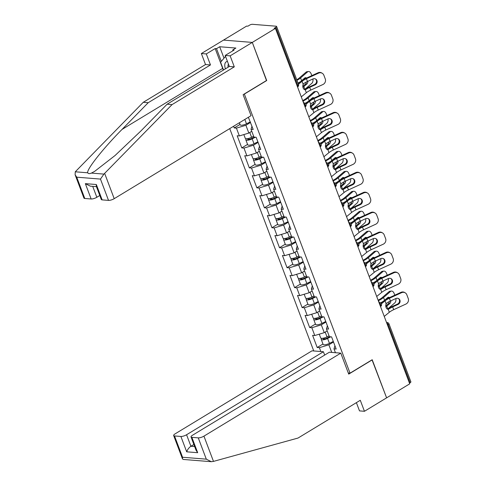<?xml version="1.0" encoding="UTF-8"?>
<svg xmlns="http://www.w3.org/2000/svg" width="486" height="486" viewBox="0 0 486 486"><rect width="100%" height="100%" fill="white"/><g stroke="black" fill="none" stroke-linecap="round" stroke-linejoin="round"><path stroke-width="0.73" d="M229.726 128.608L313.749 350.959M223.372 70.081A16.111 8.177 58.8 0 1 222.667 68.392L215.177 48.557L206.313 53.934L201.362 53.539L246.627 26.08L247.884 26.183L249.573 25.157A2.151 0.638 -20.7 0 1 252.416 24.3L276.163 26.214A2.151 0.638 -20.7 0 1 276.589 26.414L298.489 84.37A2.151 0.638 -20.7 0 1 297.742 85.232L275.835 27.271L274.147 28.297L275.41 28.401L252.301 42.416L223.517 40.095L252.301 42.416L266.662 80.415L243.128 94.685L251.062 115.668L114.21 198.671A4.295 1.276 159.3 0 1 108.524 200.39L102.145 199.88A4.295 1.276 159.3 0 1 101.295 199.479L96.264 186.162L96.343 184.522L102.145 199.88M356.39 402.651L359.5 410.889L364.451 411.29L386.607 397.852L372.203 359.719L350.042 373.163L348.304 373.023M350.042 373.163L244.318 93.962M335.437 352.708L333.985 348.857L336.166 349.033L331.573 336.877L329.393 336.701L326.44 328.894L327.388 325.802M320.839 351.53L319.381 347.678L317.2 347.502L322.977 344.003M327.193 330.887L324.259 332.661L314.788 335.522L312.607 335.352L317.2 347.502M314.788 335.522L311.842 327.722L309.661 327.546L315.438 324.041M319.654 310.925L316.72 312.705L307.249 315.566L305.068 315.39L309.661 327.546M307.249 315.566L304.297 307.76L302.116 307.583L307.893 304.084M312.109 290.968L309.175 292.742L299.704 295.603L297.523 295.433L302.116 307.583M299.704 295.603L296.758 287.803L294.577 287.627L300.354 284.122M304.57 271.006L301.636 272.786L292.165 275.647L289.984 275.471L294.577 287.627M292.165 275.647L289.213 267.841L287.032 267.665L292.809 264.165M297.025 251.049L294.091 252.823L284.62 255.685L282.439 255.508L287.032 267.665M284.62 255.685L281.673 247.884L279.493 247.708L285.27 244.203M289.486 231.087L286.552 232.867L277.081 235.728L274.9 235.552L279.493 247.708M277.081 235.728L274.128 227.922L271.947 227.746L277.725 224.24M281.941 211.124L279.007 212.904L269.536 215.766L267.355 215.59L271.947 227.746M269.536 215.766L266.589 207.965L264.408 207.789L270.186 204.284M274.402 191.168L271.467 192.948L261.997 195.809L259.816 195.633L264.408 207.789M261.997 195.809L259.044 188.003L256.863 187.827L262.64 184.322M266.857 171.206L263.922 172.986L254.451 175.847L252.27 175.671L256.863 187.827M254.451 175.847L251.505 168.041L249.324 167.87L255.101 164.365M259.317 151.249L256.383 153.029L246.912 155.891L244.731 155.714L249.324 167.87M246.912 155.891L243.96 148.084L241.779 147.908L247.556 144.403M251.772 131.287L248.838 133.067L239.367 135.928L237.186 135.752L241.779 147.908M239.367 135.928L236.421 128.122L234.24 127.946L240.017 124.446M233.602 126.257L234.24 127.946M326.44 328.894L328.621 329.071L324.028 316.915L321.847 316.738L318.901 308.938L321.082 309.114L316.489 296.958L314.308 296.782L311.356 288.976L313.537 289.152L308.944 276.996L306.763 276.82L303.817 269.019L305.998 269.195L301.405 257.039L299.224 256.863L296.272 249.057L298.453 249.233L293.86 237.077L291.679 236.901L288.733 229.1L290.914 229.27L286.321 217.12L284.14 216.944L281.187 209.138L283.368 209.314L278.776 197.158L276.595 196.982L273.648 189.175L275.829 189.352L271.237 177.202L269.056 177.025L266.103 169.219L268.284 169.395L263.691 157.239L261.511 157.063L258.564 149.257L260.745 149.433L256.152 137.277L253.971 137.107L251.019 129.3L253.2 129.476L248.37 117.302M325.966 322.036L321.313 324.861L324.259 332.661M321.313 324.861L311.842 327.722M318.421 302.079L313.774 304.898L316.72 312.705M313.774 304.898L304.297 307.76M318.901 308.938L319.843 305.84M310.882 282.117L306.229 284.942L309.175 292.742M306.229 284.942L296.758 287.803M311.356 288.976L312.304 285.883M303.337 262.161L298.69 264.979L301.636 272.786M298.69 264.979L289.213 267.841M303.817 269.019L304.758 265.921M295.798 242.198L291.144 245.017L294.091 252.823M291.144 245.017L281.673 247.884M296.272 249.057L297.219 245.959M288.253 222.236L283.605 225.061L286.552 232.867M283.605 225.061L274.128 227.922M288.733 229.1L289.674 226.002M280.714 202.279L276.06 205.098L279.007 212.904M276.06 205.098L266.589 207.965M281.187 209.138L282.135 206.04M273.168 182.317L268.521 185.142L271.467 192.948M268.521 185.142L259.044 188.003M273.648 189.175L274.59 186.083M265.629 162.36L260.976 165.179L263.922 172.986M260.976 165.179L251.505 168.041M266.103 169.219L267.051 166.121M258.084 142.398L253.437 145.223L256.383 153.029M253.437 145.223L243.96 148.084M258.564 149.257L259.506 146.165M250.545 122.442L245.892 125.26L248.838 133.067M245.892 125.26L236.421 128.122M251.019 129.3L251.967 126.202M275.835 27.271A2.151 0.638 -20.7 0 0 276.589 26.414M372.021 359.828L386.607 397.852L409.716 383.831L275.41 28.401M410.148 382.707L388.247 324.751A2.151 0.638 159.3 0 0 388.994 323.889L410.895 381.85A2.151 0.638 159.3 0 1 410.148 382.707L409.449 383.132M266.48 80.524L252.301 42.416L230.145 55.854L225.194 55.453L234.058 50.076L232.715 49.973L235.88 48.053L219.684 46.747L216.519 48.667L221.324 61.382M266.711 80.542L244.549 93.98M333.505 341.998L328.858 344.817L331.725 352.405M328.858 344.817L319.381 347.678M333.985 348.857L334.927 345.759M304.698 89.491A11.457 3.396 -20.7 0 0 304.886 89.333L311.836 83.325A4.295 2.582 82.8 0 0 312.923 78.969A3.293 3.062 -58.9 0 1 316.945 80.579A3.293 3.062 -58.9 0 1 315.135 84.862L309.691 87.359A9.599 2.843 -20.7 0 0 307.091 88.731A9.599 2.843 -20.7 0 0 306.077 89.388L305.226 89.734A3.293 2.078 -96.1 0 1 303.118 87.911A3.293 2.078 -96.1 0 1 303.179 84.315L303.853 83.507A9.599 2.843 -20.7 0 1 304.868 82.845A9.599 2.843 -20.7 0 1 307.468 81.478L306.429 78.726A9.599 2.843 -20.7 0 0 303.829 80.093A9.599 2.843 -20.7 0 0 302.049 81.332L298.453 84.272M298.155 83.495L300.615 81.484A11.457 3.396 159.3 0 1 302.735 80.002A11.457 3.396 159.3 0 1 305.84 78.374L318.02 72.779A4.295 3.997 -58.9 0 1 321.683 72.936L322.273 73.289A4.295 3.997 121.1 0 1 323.864 75.221L325.268 78.932A4.295 3.997 121.1 0 1 322.904 84.521L310.73 90.11A9.599 2.843 -20.7 0 0 308.13 91.477A9.599 2.843 -20.7 0 0 306.35 92.717L301.284 96.866M306.077 89.388L304.631 89.546A11.457 3.396 159.3 0 1 305.998 88.64A11.457 3.396 159.3 0 1 309.108 87.006L314.545 84.509A3.293 3.062 121.1 0 0 315.42 78.939M322.273 73.289A4.295 3.997 121.1 0 0 318.603 73.131L306.429 78.726M312.911 78.975L307.468 81.478M311.818 75.628L311.162 73.89A4.295 2.582 82.8 0 0 308.446 71.515A4.295 2.582 82.8 0 0 307.535 71.934L306.059 72.122L299.109 78.137A9.599 2.843 159.3 0 1 297.116 79.552A9.599 2.843 159.3 0 1 296.752 79.771M296.97 80.348A11.457 3.396 -20.7 0 0 298.204 79.637A11.457 3.396 -20.7 0 0 300.585 77.948L307.535 71.934M298.009 83.094A11.457 3.396 -20.7 0 0 299.242 82.389A11.457 3.396 -20.7 0 0 300.542 81.539M301.435 80.858A11.457 3.396 -20.7 0 0 301.624 80.7L304.728 78.009A3.293 1.98 -97.2 0 1 305.427 77.687A3.293 1.98 -97.2 0 1 306.532 78.052M302.936 87.304A11.457 3.396 -20.7 0 0 303.847 86.587L306.952 83.896L305.475 84.084L302.808 86.393M307.845 81.302A3.293 1.98 -97.2 0 1 306.952 83.896M305.475 84.084A3.293 1.98 82.8 0 0 306.35 82.019M305.396 78.58A3.293 1.98 82.8 0 0 304.722 78.021M306.059 72.122A4.295 2.582 -97.2 0 1 306.97 71.697L308.446 71.515M239.379 122.751L240.145 124.787A4.726 1.403 -20.7 0 0 246.481 123.809L250.333 121.883M227.466 61.467A9.307 4.726 -121.2 0 0 225.419 68.842M228.456 64.103A6.373 3.232 -121.2 0 0 228.122 67.202M223.524 69.99L220.595 62.251L225.528 56.346M206.313 53.934L210.468 64.936L148.218 102.698L143.267 102.297L75.281 171.795L75.105 174.735L76.727 177.177L84.777 198.476A4.295 1.276 159.3 0 1 83.926 198.075L75.105 174.735M148.218 102.698L122.035 129.428C103.178 148.394 86.131 169.972 87.772 172.797C88.27 173.769 89.491 173.867 91.429 173.089L94.649 171.37L115.085 155.49L140.916 130.947L167.099 104.217L229.349 66.461L225.194 55.453M210.468 64.936L205.517 64.541L201.362 53.539M143.267 102.297L205.517 64.541M215.177 48.557L216.519 48.667M108.524 200.39L100.474 179.085L103.919 174.097L172.05 104.618L234.301 66.855L229.349 66.461M234.301 66.855L230.145 55.854M172.05 104.618L167.099 104.217M92.717 186.369L96.836 197.273A4.295 1.276 159.3 0 1 91.155 198.993L84.777 198.476M96.836 197.273L99.788 195.487M232.994 50.72L232.715 49.973M219.684 46.747L224.003 58.174M91.155 198.993L85.354 183.641L90.347 186.174L96.453 186.667M213.482 461.396L211.301 461.7L206.307 459.161L198.258 437.862A4.295 1.276 -20.7 0 0 203.938 436.142L213.482 461.396L298.04 438.044L360.29 400.288L364.451 411.29M324.678 355.072L323.421 351.736L312.012 350.819L175.16 433.822A4.295 1.276 -20.7 0 0 173.654 435.547A4.295 1.276 -20.7 0 0 174.51 435.948L180.889 436.458A4.295 1.276 -20.7 0 0 186.569 434.745L190.919 446.257C188.945 447.649 187.535 449.501 186.691 451.816L180.889 436.458M323.421 351.736L186.569 434.745M372.252 359.847L348.717 374.123L340.789 353.14L329.38 352.216L192.529 435.225A4.295 1.276 -20.7 0 0 191.028 436.944A4.295 1.276 -20.7 0 0 191.879 437.345L198.258 437.862M340.789 353.14L203.938 436.142M193.871 444.471L190.919 446.257L194.661 446.561M191.879 437.345L197.68 452.697L196.058 450.261L191.028 436.944M174.51 435.948L182.56 457.253L182.475 458.887L183.204 459.44L211.301 461.7M312.243 109.453A11.457 3.396 -20.7 0 0 312.425 109.295L319.381 103.281A4.295 2.582 82.8 0 0 320.462 98.931A3.293 3.062 -58.9 0 1 324.484 100.535A3.293 3.062 -58.9 0 1 322.674 104.824L317.237 107.321A9.599 2.843 -20.7 0 0 314.63 108.688A9.599 2.843 -20.7 0 0 313.616 109.35L312.765 109.69A3.293 2.078 -96.1 0 1 310.663 107.868A3.293 2.078 -96.1 0 1 310.718 104.277L311.392 103.463A9.599 2.843 -20.7 0 1 312.407 102.801A9.599 2.843 -20.7 0 1 315.007 101.434L313.968 98.682A9.599 2.843 -20.7 0 0 311.368 100.049A9.599 2.843 -20.7 0 0 309.594 101.288L305.992 104.235M305.548 103.579L308.154 101.44A11.457 3.396 159.3 0 1 310.281 99.964A11.457 3.396 159.3 0 1 313.385 98.33L325.559 92.741A4.295 3.997 -58.9 0 1 329.229 92.899L329.812 93.251A4.295 3.997 121.1 0 1 331.409 95.183L332.813 98.895A4.295 3.997 121.1 0 1 330.45 104.478L318.275 110.073A9.599 2.843 -20.7 0 0 315.675 111.44A9.599 2.843 -20.7 0 0 313.895 112.679L308.823 116.828M313.616 109.35L312.17 109.502A11.457 3.396 159.3 0 1 313.543 108.603A11.457 3.396 159.3 0 1 316.647 106.969L322.09 104.466A3.293 3.062 121.1 0 0 322.959 98.901M329.812 93.251A4.295 3.997 121.1 0 0 326.149 93.093L313.968 98.682M320.45 98.937L315.007 101.434M322.552 121.397L327.995 118.894A3.293 3.062 -58.9 0 1 332.029 120.498A3.293 3.062 -58.9 0 1 330.219 124.781L324.776 127.277A9.599 2.843 -20.7 0 0 322.175 128.65A9.599 2.843 -20.7 0 0 321.161 129.306L320.31 129.653A3.293 2.078 -96.1 0 1 318.202 127.83A3.293 2.078 -96.1 0 1 318.263 124.234L318.938 123.426A9.599 2.843 -20.7 0 1 319.952 122.764A9.599 2.843 -20.7 0 1 322.552 121.397L321.513 118.645A9.599 2.843 -20.7 0 0 318.913 120.012A9.599 2.843 -20.7 0 0 317.133 121.251L313.537 124.197M320.329 129.647L321.434 132.635L316.368 136.785M313.087 123.535L315.7 121.403A11.457 3.396 159.3 0 1 317.82 119.927A11.457 3.396 159.3 0 1 320.924 118.292L333.104 112.697A4.295 3.997 -58.9 0 1 336.768 112.855L337.357 113.214A4.295 3.997 121.1 0 1 338.949 115.139L340.352 118.851A4.295 3.997 121.1 0 1 337.989 124.44L325.814 130.029A9.599 2.843 -20.7 0 0 323.214 131.396A9.599 2.843 -20.7 0 0 321.434 132.635M321.161 129.306L319.715 129.464A11.457 3.396 159.3 0 1 321.082 128.559A11.457 3.396 159.3 0 1 324.192 126.925L329.63 124.428A3.293 3.062 121.1 0 0 330.504 118.857M337.357 113.214A4.295 3.997 121.1 0 0 333.688 113.056L321.513 118.645M330.091 141.353L335.534 138.856A3.293 3.062 -58.9 0 1 339.568 140.454A3.293 3.062 -58.9 0 1 337.758 144.743L332.321 147.24A9.599 2.843 -20.7 0 0 329.715 148.607A9.599 2.843 -20.7 0 0 328.7 149.269L327.85 149.609A3.293 2.078 -96.1 0 1 325.748 147.787A3.293 2.078 -96.1 0 1 325.802 144.196L326.477 143.382A9.599 2.843 -20.7 0 1 327.491 142.72A9.599 2.843 -20.7 0 1 330.091 141.353L329.052 138.601A9.599 2.843 -20.7 0 0 326.452 139.974A9.599 2.843 -20.7 0 0 324.678 141.207L321.076 144.154M327.868 149.609L328.979 152.598L323.907 156.747M320.632 143.498L323.239 141.359A11.457 3.396 159.3 0 1 325.365 139.883A11.457 3.396 159.3 0 1 328.469 138.249L340.643 132.66A4.295 3.997 -58.9 0 1 344.313 132.818L344.896 133.17A4.295 3.997 121.1 0 1 346.494 135.102L347.897 138.814A4.295 3.997 121.1 0 1 345.534 144.397L333.36 149.992A9.599 2.843 -20.7 0 0 330.759 151.359A9.599 2.843 -20.7 0 0 328.979 152.598M328.7 149.269L327.254 149.421A11.457 3.396 159.3 0 1 328.627 148.522A11.457 3.396 159.3 0 1 331.731 146.887L337.175 144.385A3.293 3.062 121.1 0 0 338.043 138.82M344.896 133.17A4.295 3.997 121.1 0 0 341.233 133.012L329.052 138.601M334.866 169.335A11.457 3.396 -20.7 0 0 335.054 169.171L342.004 163.162A4.295 2.582 82.8 0 0 343.092 158.813A3.293 3.062 -58.9 0 1 347.113 160.416A3.293 3.062 -58.9 0 1 345.303 164.699L339.86 167.202A9.599 2.843 -20.7 0 0 337.26 168.569A9.599 2.843 -20.7 0 0 336.245 169.231L335.395 169.571A3.293 2.078 -96.1 0 1 333.287 167.749A3.293 2.078 -96.1 0 1 333.347 164.153L334.022 163.345A9.599 2.843 -20.7 0 1 335.036 162.682A9.599 2.843 -20.7 0 1 337.636 161.316L336.598 158.564A9.599 2.843 -20.7 0 0 333.997 159.93A9.599 2.843 -20.7 0 0 332.217 161.17L328.621 164.116M335.413 169.565L336.519 172.554L331.452 176.71M328.172 163.454L330.784 161.322A11.457 3.396 159.3 0 1 332.904 159.845A11.457 3.396 159.3 0 1 336.008 158.211L348.189 152.616A4.295 3.997 -58.9 0 1 351.852 152.78L352.441 153.133A4.295 3.997 121.1 0 1 354.033 155.058L355.436 158.77A4.295 3.997 121.1 0 1 353.073 164.359L340.899 169.948A9.599 2.843 -20.7 0 0 338.299 171.321A9.599 2.843 -20.7 0 0 336.519 172.554M336.245 169.231L334.799 169.383A11.457 3.396 159.3 0 1 336.166 168.478A11.457 3.396 159.3 0 1 339.277 166.844L344.714 164.347A3.293 3.062 121.1 0 0 345.589 158.776M352.441 153.133A4.295 3.997 121.1 0 0 348.772 152.975L336.598 158.564M343.08 158.813L337.636 161.316M345.175 181.272L350.619 178.775A3.293 3.062 -58.9 0 1 354.652 180.373A3.293 3.062 -58.9 0 1 352.842 184.662L347.405 187.159A9.599 2.843 -20.7 0 0 344.799 188.525A9.599 2.843 -20.7 0 0 343.784 189.188L342.934 189.528A3.293 2.078 -96.1 0 1 340.832 187.705A3.293 2.078 -96.1 0 1 340.886 184.115L341.561 183.301A9.599 2.843 -20.7 0 1 342.575 182.639A9.599 2.843 -20.7 0 1 345.175 181.272L344.137 178.52A9.599 2.843 -20.7 0 0 341.537 179.893A9.599 2.843 -20.7 0 0 339.763 181.126L336.16 184.073M342.952 189.528L344.064 192.517L338.991 196.666M335.717 183.416L338.323 181.278A11.457 3.396 159.3 0 1 340.449 179.802A11.457 3.396 159.3 0 1 343.553 178.168L355.728 172.579A4.295 3.997 -58.9 0 1 359.397 172.737L359.98 173.089A4.295 3.997 121.1 0 1 361.578 175.021L362.981 178.733A4.295 3.997 121.1 0 1 360.618 184.322L348.444 189.911A9.599 2.843 -20.7 0 0 345.844 191.277A9.599 2.843 -20.7 0 0 344.064 192.517M343.784 189.188L342.338 189.34A11.457 3.396 159.3 0 1 343.711 188.44A11.457 3.396 159.3 0 1 346.816 186.806L352.259 184.309A3.293 3.062 121.1 0 0 353.128 178.739M359.98 173.089A4.295 3.997 121.1 0 0 356.317 172.931L344.137 178.52M319.357 95.584L318.707 93.853A4.295 2.582 82.8 0 0 315.985 91.471A4.295 2.582 82.8 0 0 315.08 91.897L313.598 92.085L306.648 98.093A9.599 2.843 159.3 0 1 304.655 99.515A9.599 2.843 159.3 0 1 302.687 100.584M302.887 101.118L303.07 101.033A11.457 3.396 -20.7 0 0 305.749 99.6A11.457 3.396 -20.7 0 0 308.124 97.905L315.08 91.897M305.208 103.239A11.457 3.396 -20.7 0 0 306.788 102.352A11.457 3.396 -20.7 0 0 308.088 101.501M308.975 100.815A11.457 3.396 -20.7 0 0 309.163 100.657L312.273 97.972A3.293 1.98 -97.2 0 1 312.972 97.643A3.293 1.98 -97.2 0 1 314.078 98.014M310.475 107.266A11.457 3.396 -20.7 0 0 311.386 106.543L314.497 103.858L313.02 104.047L310.347 106.355M315.39 101.258A3.293 1.98 -97.2 0 1 314.497 103.858M313.02 104.047A3.293 1.98 82.8 0 0 313.895 101.975M312.941 98.537A3.293 1.98 82.8 0 0 312.261 97.978M313.598 92.085A4.295 2.582 -97.2 0 1 314.509 91.66L315.985 91.471M246.372 138.735A4.726 1.403 -20.7 0 0 245.825 139.822A4.726 1.403 -20.7 0 0 252.161 138.844L255.405 137.222M245.825 139.822L247.684 144.743A4.726 1.403 -20.7 0 0 254.026 143.765L257.878 141.839M254.287 137.131L251.408 138.571A2.867 0.851 159.3 0 1 247.568 139.16A2.867 0.851 159.3 0 1 247.799 138.601M243.844 134.579L245.248 138.285A4.726 1.403 -20.7 0 0 251.584 137.307L253.656 136.268M251.159 131.657L251.791 131.341M326.902 115.546L326.246 113.815A4.295 2.582 82.8 0 0 323.53 111.434A4.295 2.582 82.8 0 0 322.619 111.853L321.143 112.041L314.193 118.055A9.599 2.843 159.3 0 1 312.2 119.471A9.599 2.843 159.3 0 1 310.226 120.54M310.433 121.081L310.615 120.99A11.457 3.396 -20.7 0 0 313.288 119.556A11.457 3.396 -20.7 0 0 315.669 117.867L322.619 111.853M312.753 123.195A11.457 3.396 -20.7 0 0 314.327 122.308A11.457 3.396 -20.7 0 0 315.627 121.457M316.52 120.777A11.457 3.396 -20.7 0 0 316.708 120.619L319.812 117.928A3.293 1.98 -97.2 0 1 320.511 117.606A3.293 1.98 -97.2 0 1 321.617 117.97M318.02 127.223A11.457 3.396 -20.7 0 0 318.931 126.506L322.036 123.815L320.56 124.003L317.893 126.311M319.782 129.416A11.457 3.396 -20.7 0 0 319.97 129.252L326.92 123.244A4.295 2.582 82.8 0 0 328.007 118.888M322.929 121.221A3.293 1.98 -97.2 0 1 322.036 123.815M320.56 124.003A3.293 1.98 82.8 0 0 321.434 121.937M320.481 118.499A3.293 1.98 82.8 0 0 319.806 117.94M321.143 112.041A4.295 2.582 -97.2 0 1 322.054 111.616L323.53 111.434M253.917 158.697A4.726 1.403 -20.7 0 0 253.37 159.779A4.726 1.403 -20.7 0 0 259.706 158.8L262.944 157.178M253.37 159.779L255.229 164.705A4.726 1.403 -20.7 0 0 261.565 163.727L265.417 161.802M261.826 157.087L258.947 158.527A2.867 0.851 159.3 0 1 255.107 159.122A2.867 0.851 159.3 0 1 255.344 158.558M251.384 154.536L252.787 158.242A4.726 1.403 -20.7 0 0 259.123 157.264L261.195 156.231M258.704 151.62L259.336 151.304M334.441 135.509L333.791 133.772A4.295 2.582 82.8 0 0 331.069 131.39A4.295 2.582 82.8 0 0 330.164 131.815L328.682 132.004L321.732 138.012A9.599 2.843 159.3 0 1 319.739 139.433A9.599 2.843 159.3 0 1 317.771 140.503M317.972 141.037L318.154 140.952A11.457 3.396 -20.7 0 0 320.833 139.518A11.457 3.396 -20.7 0 0 323.208 137.83L330.164 131.815M320.292 143.157A11.457 3.396 -20.7 0 0 321.872 142.27A11.457 3.396 -20.7 0 0 323.172 141.42M324.059 140.733A11.457 3.396 -20.7 0 0 324.247 140.576L327.357 137.89A3.293 1.98 -97.2 0 1 328.056 137.562A3.293 1.98 -97.2 0 1 329.162 137.933M325.559 147.185A11.457 3.396 -20.7 0 0 326.471 146.462L329.581 143.777L328.105 143.965L325.432 146.274M327.327 149.372A11.457 3.396 -20.7 0 0 327.509 149.214L334.465 143.2A4.295 2.582 82.8 0 0 335.547 138.85M330.474 141.183A3.293 1.98 -97.2 0 1 329.581 143.777M328.105 143.965A3.293 1.98 82.8 0 0 328.979 141.894M328.026 138.455A3.293 1.98 82.8 0 0 327.345 137.896M328.682 132.004A4.295 2.582 -97.2 0 1 329.593 131.578L331.069 131.39M261.456 178.654A4.726 1.403 -20.7 0 0 260.909 179.741A4.726 1.403 -20.7 0 0 267.245 178.763L270.489 177.141M260.909 179.741L262.768 184.668A4.726 1.403 -20.7 0 0 269.11 183.684L272.962 181.758M269.372 177.05L266.492 178.49A2.867 0.851 159.3 0 1 262.653 179.079A2.867 0.851 159.3 0 1 262.883 178.52M258.929 174.498L260.332 178.204A4.726 1.403 -20.7 0 0 266.668 177.226L268.74 176.187M266.243 171.576L266.875 171.26M341.986 155.465L341.33 153.734A4.295 2.582 82.8 0 0 338.614 151.353A4.295 2.582 82.8 0 0 337.703 151.778L336.227 151.96L329.277 157.974A9.599 2.843 159.3 0 1 327.285 159.39A9.599 2.843 159.3 0 1 325.31 160.459M325.517 161L325.699 160.909A11.457 3.396 -20.7 0 0 328.372 159.481A11.457 3.396 -20.7 0 0 330.753 157.786L337.703 151.778M327.837 163.114A11.457 3.396 -20.7 0 0 329.411 162.227A11.457 3.396 -20.7 0 0 330.711 161.376M331.604 160.696A11.457 3.396 -20.7 0 0 331.792 160.538L334.897 157.853A3.293 1.98 -97.2 0 1 335.595 157.525A3.293 1.98 -97.2 0 1 336.701 157.889M333.104 167.141A11.457 3.396 -20.7 0 0 334.016 166.425L337.12 163.733L335.644 163.922L332.977 166.23M338.013 161.139A3.293 1.98 -97.2 0 1 337.12 163.733M335.644 163.922A3.293 1.98 82.8 0 0 336.519 161.856M335.565 158.418A3.293 1.98 82.8 0 0 334.89 157.859M336.227 151.96A4.295 2.582 -97.2 0 1 337.138 151.541L338.614 151.353M269.001 198.616A4.726 1.403 -20.7 0 0 268.454 199.697A4.726 1.403 -20.7 0 0 274.79 198.719L278.028 197.097M268.454 199.697L270.313 204.624A4.726 1.403 -20.7 0 0 276.649 203.646L280.501 201.72M276.911 197.006L274.031 198.446A2.867 0.851 159.3 0 1 270.192 199.041A2.867 0.851 159.3 0 1 270.429 198.482M266.468 194.455L267.871 198.167A4.726 1.403 -20.7 0 0 274.207 197.182L276.279 196.15M273.788 191.539L274.42 191.223M349.525 175.428L348.875 173.69A4.295 2.582 82.8 0 0 346.154 171.309A4.295 2.582 82.8 0 0 345.248 171.734L343.766 171.923L336.816 177.931A9.599 2.843 159.3 0 1 334.824 179.352A9.599 2.843 159.3 0 1 332.855 180.421M333.056 180.956L333.238 180.871A11.457 3.396 -20.7 0 0 335.917 179.437A11.457 3.396 -20.7 0 0 338.292 177.748L345.248 171.734M335.376 183.076A11.457 3.396 -20.7 0 0 336.956 182.189A11.457 3.396 -20.7 0 0 338.256 181.339M339.143 180.658A11.457 3.396 -20.7 0 0 339.331 180.494L342.442 177.809A3.293 1.98 -97.2 0 1 343.14 177.487A3.293 1.98 -97.2 0 1 344.246 177.852M340.643 187.104A11.457 3.396 -20.7 0 0 341.555 186.381L344.665 183.696L343.189 183.884L340.516 186.193M342.411 189.291A11.457 3.396 -20.7 0 0 342.594 189.133L349.549 183.125A4.295 2.582 82.8 0 0 350.631 178.769M345.558 181.102A3.293 1.98 -97.2 0 1 344.665 183.696M343.189 183.884A3.293 1.98 82.8 0 0 344.064 181.813M343.11 178.374A3.293 1.98 82.8 0 0 342.43 177.821M343.766 171.923A4.295 2.582 -97.2 0 1 344.677 171.497L346.154 171.309M276.54 218.572A4.726 1.403 -20.7 0 0 275.993 219.66A4.726 1.403 -20.7 0 0 282.33 218.682L285.574 217.06M275.993 219.66L277.852 224.587A4.726 1.403 -20.7 0 0 284.195 223.609L288.046 221.677M284.456 216.969L281.576 218.408A2.867 0.851 159.3 0 1 277.737 218.998A2.867 0.851 159.3 0 1 277.968 218.439M274.013 214.417L275.416 218.123A4.726 1.403 -20.7 0 0 281.752 217.145L283.824 216.106M281.327 211.501L281.959 211.179M352.721 201.234L358.164 198.731A3.293 3.062 -58.9 0 1 362.198 200.335A3.293 3.062 -58.9 0 1 360.387 204.618L354.944 207.121A9.599 2.843 -20.7 0 0 352.344 208.488A9.599 2.843 -20.7 0 0 351.329 209.15L350.479 209.49A3.293 2.078 -96.1 0 1 348.371 207.668A3.293 2.078 -96.1 0 1 348.432 204.071L349.106 203.263A9.599 2.843 -20.7 0 1 350.12 202.601A9.599 2.843 -20.7 0 1 352.721 201.234L351.682 198.482A9.599 2.843 -20.7 0 0 349.082 199.849A9.599 2.843 -20.7 0 0 347.302 201.089L343.705 204.035M350.497 209.49L351.603 212.473L346.536 216.628M343.256 203.373L345.868 201.24A11.457 3.396 159.3 0 1 347.988 199.764A11.457 3.396 159.3 0 1 351.092 198.13L363.273 192.541A4.295 3.997 -58.9 0 1 366.936 192.699L367.525 193.051A4.295 3.997 121.1 0 1 369.117 194.977L370.52 198.689A4.295 3.997 121.1 0 1 368.157 204.278L355.983 209.867A9.599 2.843 -20.7 0 0 353.383 211.24A9.599 2.843 -20.7 0 0 351.603 212.473M351.329 209.15L349.884 209.302A11.457 3.396 159.3 0 1 351.25 208.397A11.457 3.396 159.3 0 1 354.361 206.763L359.798 204.266A3.293 3.062 121.1 0 0 360.673 198.695M367.525 193.051A4.295 3.997 121.1 0 0 363.856 192.893L351.682 198.482M357.07 195.384L356.414 193.653A4.295 2.582 82.8 0 0 353.699 191.271A4.295 2.582 82.8 0 0 352.787 191.697L351.311 191.879L344.361 197.893A9.599 2.843 159.3 0 1 342.369 199.309A9.599 2.843 159.3 0 1 340.394 200.378M340.601 200.918L340.783 200.833A11.457 3.396 -20.7 0 0 343.456 199.4A11.457 3.396 -20.7 0 0 345.838 197.705L352.787 191.697M342.922 203.033A11.457 3.396 -20.7 0 0 344.495 202.146A11.457 3.396 -20.7 0 0 345.795 201.301M346.688 200.615A11.457 3.396 -20.7 0 0 346.876 200.457L349.981 197.772A3.293 1.98 -97.2 0 1 350.679 197.444A3.293 1.98 -97.2 0 1 351.785 197.814M348.189 207.06A11.457 3.396 -20.7 0 0 349.1 206.343L352.204 203.652L350.728 203.841L348.061 206.149M349.95 209.253A11.457 3.396 -20.7 0 0 350.139 209.095L357.089 203.081A4.295 2.582 82.8 0 0 358.176 198.731M353.097 201.058A3.293 1.98 -97.2 0 1 352.204 203.652M350.728 203.841A3.293 1.98 82.8 0 0 351.603 201.775M350.649 198.337A3.293 1.98 82.8 0 0 349.975 197.778M351.311 191.879A4.295 2.582 -97.2 0 1 352.222 191.46L353.699 191.271M284.085 238.535A4.726 1.403 -20.7 0 0 283.538 239.616A4.726 1.403 -20.7 0 0 289.875 238.638L293.113 237.016M283.538 239.616L285.397 244.543A4.726 1.403 -20.7 0 0 291.734 243.565L295.585 241.639M291.995 236.925L289.115 238.365A2.867 0.851 159.3 0 1 285.276 238.96A2.867 0.851 159.3 0 1 285.513 238.401M281.552 234.374L282.955 238.085A4.726 1.403 -20.7 0 0 289.291 237.101L291.363 236.068M288.872 231.458L289.504 231.142M357.496 229.21A11.457 3.396 -20.7 0 0 357.678 229.052L364.634 223.044A4.295 2.582 82.8 0 0 365.715 218.688A3.293 3.062 -58.9 0 1 369.737 220.298A3.293 3.062 -58.9 0 1 367.926 224.581L362.489 227.077A9.599 2.843 -20.7 0 0 359.883 228.444A9.599 2.843 -20.7 0 0 358.868 229.106L358.018 229.447A3.293 2.078 -96.1 0 1 355.916 227.624A3.293 2.078 -96.1 0 1 355.971 224.034L356.645 223.22A9.599 2.843 -20.7 0 1 357.66 222.564A9.599 2.843 -20.7 0 1 360.26 221.191L359.221 218.445A9.599 2.843 -20.7 0 0 356.621 219.812A9.599 2.843 -20.7 0 0 354.847 221.045L351.244 223.991M350.801 223.335L353.407 221.197A11.457 3.396 159.3 0 1 355.533 219.721A11.457 3.396 159.3 0 1 358.638 218.086L370.812 212.497A4.295 3.997 -58.9 0 1 374.481 212.655L375.064 213.008A4.295 3.997 121.1 0 1 376.662 214.94L378.065 218.651A4.295 3.997 121.1 0 1 375.702 224.24L363.528 229.829A9.599 2.843 -20.7 0 0 360.928 231.196A9.599 2.843 -20.7 0 0 359.148 232.436L354.075 236.585M358.868 229.106L357.423 229.258A11.457 3.396 159.3 0 1 358.796 228.359A11.457 3.396 159.3 0 1 361.9 226.725L367.343 224.228A3.293 3.062 121.1 0 0 368.212 218.657M375.064 213.008A4.295 3.997 121.1 0 0 371.401 212.85L359.221 218.445M365.703 218.694L360.26 221.191M364.609 215.347L363.959 213.609A4.295 2.582 82.8 0 0 361.244 211.228A4.295 2.582 82.8 0 0 360.333 211.653L358.85 211.841L351.9 217.85A9.599 2.843 159.3 0 1 349.908 219.271A9.599 2.843 159.3 0 1 347.94 220.34M348.14 220.875L348.322 220.79A11.457 3.396 -20.7 0 0 351.001 219.356A11.457 3.396 -20.7 0 0 353.377 217.667L360.333 211.653M350.461 222.995A11.457 3.396 -20.7 0 0 352.04 222.108A11.457 3.396 -20.7 0 0 353.34 221.258M354.227 220.577A11.457 3.396 -20.7 0 0 354.416 220.413L357.526 217.728A3.293 1.98 -97.2 0 1 358.225 217.406A3.293 1.98 -97.2 0 1 359.33 217.771M355.728 227.023A11.457 3.396 -20.7 0 0 356.639 226.3L359.749 223.615L358.273 223.803L355.6 226.112M360.642 221.021A3.293 1.98 -97.2 0 1 359.749 223.615M358.273 223.803A3.293 1.98 82.8 0 0 359.148 221.738M358.194 218.299A3.293 1.98 82.8 0 0 357.514 217.74M358.85 211.841A4.295 2.582 -97.2 0 1 359.762 211.416L361.244 211.228M291.624 258.491A4.726 1.403 -20.7 0 0 291.078 259.579A4.726 1.403 -20.7 0 0 297.414 258.601L300.658 256.979M291.078 259.579L292.937 264.505A4.726 1.403 -20.7 0 0 299.279 263.527L303.13 261.602M299.54 256.887L296.66 258.327A2.867 0.851 159.3 0 1 292.821 258.923A2.867 0.851 159.3 0 1 293.052 258.358M289.097 254.336L290.5 258.042A4.726 1.403 -20.7 0 0 296.837 257.064L298.908 256.025M296.411 251.42L297.043 251.104M365.035 249.172A11.457 3.396 -20.7 0 0 365.223 249.014L372.173 243A4.295 2.582 82.8 0 0 373.26 238.65A3.293 3.062 -58.9 0 1 377.282 240.254A3.293 3.062 -58.9 0 1 375.471 244.537L370.028 247.04A9.599 2.843 -20.7 0 0 367.428 248.407A9.599 2.843 -20.7 0 0 366.414 249.069L365.563 249.409A3.293 2.078 -96.1 0 1 363.455 247.587A3.293 2.078 -96.1 0 1 363.516 243.99L364.19 243.182A9.599 2.843 -20.7 0 1 365.205 242.52A9.599 2.843 -20.7 0 1 367.805 241.153L366.766 238.401A9.599 2.843 -20.7 0 0 364.166 239.768A9.599 2.843 -20.7 0 0 362.386 241.007L358.79 243.954M365.581 249.409L366.687 252.392L361.62 256.547M358.34 243.298L360.952 241.159A11.457 3.396 159.3 0 1 363.072 239.683A11.457 3.396 159.3 0 1 366.177 238.049L378.357 232.46A4.295 3.997 -58.9 0 1 382.02 232.618L382.61 232.97A4.295 3.997 121.1 0 1 384.201 234.902L385.605 238.608A4.295 3.997 121.1 0 1 383.241 244.197L371.067 249.786A9.599 2.843 -20.7 0 0 368.467 251.159A9.599 2.843 -20.7 0 0 366.687 252.392M366.414 249.069L364.968 249.221A11.457 3.396 159.3 0 1 366.335 248.316A11.457 3.396 159.3 0 1 369.445 246.688L374.882 244.185A3.293 3.062 121.1 0 0 375.757 238.614M382.61 232.97A4.295 3.997 121.1 0 0 378.94 232.812L366.766 238.401M373.248 238.65L367.805 241.153M372.155 235.303L371.498 233.572A4.295 2.582 82.8 0 0 368.783 231.19A4.295 2.582 82.8 0 0 367.872 231.615L366.395 231.798L359.446 237.812A9.599 2.843 159.3 0 1 357.453 239.227A9.599 2.843 159.3 0 1 355.479 240.303M355.685 240.837L355.867 240.752A11.457 3.396 -20.7 0 0 358.54 239.319A11.457 3.396 -20.7 0 0 360.922 237.624L367.872 231.615M358.006 242.951A11.457 3.396 -20.7 0 0 359.579 242.071A11.457 3.396 -20.7 0 0 360.879 241.22M361.772 240.534A11.457 3.396 -20.7 0 0 361.961 240.376L365.065 237.69A3.293 1.98 -97.2 0 1 365.764 237.362A3.293 1.98 -97.2 0 1 366.869 237.733M363.273 246.979A11.457 3.396 -20.7 0 0 364.184 246.262L367.288 243.577L365.812 243.759L363.145 246.068M368.181 240.977A3.293 1.98 -97.2 0 1 367.288 243.577M365.812 243.759A3.293 1.98 82.8 0 0 366.687 241.694M365.733 238.255A3.293 1.98 82.8 0 0 365.059 237.697M366.395 231.798A4.295 2.582 -97.2 0 1 367.307 231.379L368.783 231.19M299.169 278.454A4.726 1.403 -20.7 0 0 298.623 279.535A4.726 1.403 -20.7 0 0 304.959 278.557L308.197 276.935M298.623 279.535L300.482 284.462A4.726 1.403 -20.7 0 0 306.818 283.484L310.669 281.558M307.079 276.85L304.2 278.284A2.867 0.851 159.3 0 1 300.36 278.879A2.867 0.851 159.3 0 1 300.597 278.32M296.636 274.292L298.04 278.004A4.726 1.403 -20.7 0 0 304.376 277.026L306.447 275.987M303.957 271.376L304.588 271.06M375.344 261.11L380.787 258.613A3.293 3.062 -58.9 0 1 384.821 260.217A3.293 3.062 -58.9 0 1 383.011 264.499L377.573 266.996A9.599 2.843 -20.7 0 0 374.967 268.363A9.599 2.843 -20.7 0 0 373.953 269.025L373.102 269.365A3.293 2.078 -96.1 0 1 371 267.549A3.293 2.078 -96.1 0 1 371.055 263.953L371.729 263.139A9.599 2.843 -20.7 0 1 372.744 262.483A9.599 2.843 -20.7 0 1 375.344 261.11L374.305 258.364A9.599 2.843 -20.7 0 0 371.705 259.731A9.599 2.843 -20.7 0 0 369.931 260.964L366.329 263.91M373.127 269.365L374.232 272.354L369.16 276.504M365.885 263.254L368.491 261.122A11.457 3.396 159.3 0 1 370.618 259.639A11.457 3.396 159.3 0 1 373.722 258.005L385.896 252.416A4.295 3.997 -58.9 0 1 389.565 252.574L390.149 252.927A4.295 3.997 121.1 0 1 391.746 254.858L393.15 258.57A4.295 3.997 121.1 0 1 390.787 264.159L378.612 269.748A9.599 2.843 -20.7 0 0 376.012 271.115A9.599 2.843 -20.7 0 0 374.232 272.354M373.953 269.025L372.507 269.177A11.457 3.396 159.3 0 1 373.88 268.278A11.457 3.396 159.3 0 1 376.984 266.644L382.427 264.147A3.293 3.062 121.1 0 0 383.296 258.576M390.149 252.927A4.295 3.997 121.1 0 0 386.485 252.769L374.305 258.364M379.694 255.265L379.044 253.528A4.295 2.582 82.8 0 0 376.328 251.147A4.295 2.582 82.8 0 0 375.417 251.572L373.934 251.76L366.985 257.774A9.599 2.843 159.3 0 1 364.992 259.19A9.599 2.843 159.3 0 1 363.024 260.259M363.224 260.8L363.407 260.709A11.457 3.396 -20.7 0 0 366.086 259.275A11.457 3.396 -20.7 0 0 368.461 257.586L375.417 251.572M365.545 262.914A11.457 3.396 -20.7 0 0 367.124 262.027A11.457 3.396 -20.7 0 0 368.424 261.176M369.311 260.496A11.457 3.396 -20.7 0 0 369.5 260.338L372.61 257.647A3.293 1.98 -97.2 0 1 373.309 257.325A3.293 1.98 -97.2 0 1 374.414 257.689M370.812 266.942A11.457 3.396 -20.7 0 0 371.723 266.219L374.834 263.534L373.357 263.722L370.684 266.03M372.58 269.129A11.457 3.396 -20.7 0 0 372.762 268.971L379.718 262.962A4.295 2.582 82.8 0 0 380.799 258.607M375.727 260.939A3.293 1.98 -97.2 0 1 374.834 263.534M373.357 263.722A3.293 1.98 82.8 0 0 374.232 261.656M373.278 258.218A3.293 1.98 82.8 0 0 372.598 257.659M373.934 251.76A4.295 2.582 -97.2 0 1 374.846 251.335L376.328 251.147M306.709 298.416A4.726 1.403 -20.7 0 0 306.162 299.498A4.726 1.403 -20.7 0 0 312.498 298.519L315.742 296.897M306.162 299.498L308.021 304.424A4.726 1.403 -20.7 0 0 314.363 303.446L318.215 301.52M314.624 296.806L311.745 298.246A2.867 0.851 159.3 0 1 307.905 298.841A2.867 0.851 159.3 0 1 308.136 298.276M304.181 294.255L305.585 297.961A4.726 1.403 -20.7 0 0 311.921 296.982L313.992 295.944M311.496 291.339L312.127 291.023M380.119 289.091A11.457 3.396 -20.7 0 0 380.307 288.933L387.257 282.919A4.295 2.582 82.8 0 0 388.344 278.569A3.293 3.062 -58.9 0 1 392.366 280.173A3.293 3.062 -58.9 0 1 390.556 284.456L385.112 286.959A9.599 2.843 -20.7 0 0 382.512 288.326A9.599 2.843 -20.7 0 0 381.498 288.988L380.647 289.328A3.293 2.078 -96.1 0 1 378.539 287.505A3.293 2.078 -96.1 0 1 378.6 283.909L379.274 283.101A9.599 2.843 -20.7 0 1 380.289 282.439A9.599 2.843 -20.7 0 1 382.889 281.072L381.85 278.32A9.599 2.843 -20.7 0 0 379.25 279.687A9.599 2.843 -20.7 0 0 377.47 280.926L373.874 283.873M373.424 283.216L376.036 281.078A11.457 3.396 159.3 0 1 378.157 279.602A11.457 3.396 159.3 0 1 381.261 277.968L393.441 272.379A4.295 3.997 -58.9 0 1 397.105 272.537L397.694 272.889A4.295 3.997 121.1 0 1 399.285 274.821L400.689 278.527A4.295 3.997 121.1 0 1 398.326 284.116L386.151 289.711A9.599 2.843 -20.7 0 0 383.551 291.078A9.599 2.843 -20.7 0 0 381.771 292.311L376.705 296.466M381.498 288.988L380.052 289.14A11.457 3.396 159.3 0 1 381.419 288.234A11.457 3.396 159.3 0 1 384.529 286.606L389.966 284.103A3.293 3.062 121.1 0 0 390.841 278.533M397.694 272.889A4.295 3.997 121.1 0 0 394.025 272.731L381.85 278.32M388.332 278.575L382.889 281.072M387.239 275.222L386.583 273.49A4.295 2.582 82.8 0 0 383.867 271.109A4.295 2.582 82.8 0 0 382.956 271.534L381.48 271.723L374.53 277.731A9.599 2.843 159.3 0 1 372.537 279.146A9.599 2.843 159.3 0 1 370.563 280.222M370.769 280.756L370.952 280.671A11.457 3.396 -20.7 0 0 373.625 279.237A11.457 3.396 -20.7 0 0 376.006 277.542L382.956 271.534M373.09 282.87A11.457 3.396 -20.7 0 0 374.663 281.989A11.457 3.396 -20.7 0 0 375.964 281.139M376.857 280.452A11.457 3.396 -20.7 0 0 377.045 280.294L380.149 277.609A3.293 1.98 -97.2 0 1 380.848 277.281A3.293 1.98 -97.2 0 1 381.953 277.652M378.357 286.898A11.457 3.396 -20.7 0 0 379.268 286.181L382.373 283.496L380.896 283.678L378.23 285.987M383.266 280.896A3.293 1.98 -97.2 0 1 382.373 283.496M380.896 283.678A3.293 1.98 82.8 0 0 381.771 281.613M380.817 278.174A3.293 1.98 82.8 0 0 380.143 277.615M381.48 271.723A4.295 2.582 -97.2 0 1 382.391 271.297L383.867 271.109M314.254 318.373A4.726 1.403 -20.7 0 0 313.707 319.454A4.726 1.403 -20.7 0 0 320.043 318.476L323.281 316.854M313.707 319.454L315.566 324.381A4.726 1.403 -20.7 0 0 321.902 323.403L325.754 321.477M322.163 316.769L319.284 318.209A2.867 0.851 159.3 0 1 315.444 318.798A2.867 0.851 159.3 0 1 315.681 318.239M311.72 314.211L313.124 317.923A4.726 1.403 -20.7 0 0 319.46 316.945L321.532 315.906M319.041 311.295L319.673 310.979M387.664 309.047A11.457 3.396 -20.7 0 0 387.846 308.889L394.802 302.881A4.295 2.582 82.8 0 0 395.883 298.526A3.293 3.062 -58.9 0 1 399.905 300.135A3.293 3.062 -58.9 0 1 398.095 304.418L392.658 306.915A9.599 2.843 -20.7 0 0 390.051 308.282A9.599 2.843 -20.7 0 0 389.037 308.944L388.186 309.29A3.293 2.078 -96.1 0 1 386.084 307.468A3.293 2.078 -96.1 0 1 386.139 303.872L386.813 303.057A9.599 2.843 -20.7 0 1 387.828 302.401A9.599 2.843 -20.7 0 1 390.428 301.028L389.389 298.283A9.599 2.843 -20.7 0 0 386.789 299.649A9.599 2.843 -20.7 0 0 385.015 300.889L381.413 303.829M388.211 309.284L389.316 312.273L384.244 316.422M380.969 303.173L383.576 301.041A11.457 3.396 159.3 0 1 385.702 299.558A11.457 3.396 159.3 0 1 388.806 297.93L400.98 292.335A4.295 3.997 -58.9 0 1 404.65 292.493L405.233 292.845A4.295 3.997 121.1 0 1 406.831 294.777L408.234 298.489A4.295 3.997 121.1 0 1 405.871 304.078L393.696 309.667A9.599 2.843 -20.7 0 0 391.096 311.034A9.599 2.843 -20.7 0 0 389.316 312.273M389.037 308.944L387.591 309.102A11.457 3.396 159.3 0 1 388.964 308.197A11.457 3.396 159.3 0 1 392.068 306.563L397.512 304.066A3.293 3.062 121.1 0 0 398.38 298.495M405.233 292.845A4.295 3.997 121.1 0 0 401.57 292.687L389.389 298.283M395.871 298.532L390.428 301.028M394.784 295.184L394.128 293.447A4.295 2.582 82.8 0 0 391.412 291.071A4.295 2.582 82.8 0 0 390.501 291.491L389.019 291.679L382.069 297.693A9.599 2.843 159.3 0 1 380.076 299.109A9.599 2.843 159.3 0 1 378.108 300.178M378.308 300.719L378.491 300.627A11.457 3.396 -20.7 0 0 381.17 299.194A11.457 3.396 -20.7 0 0 383.545 297.505L390.501 291.491M380.629 302.833A11.457 3.396 -20.7 0 0 382.209 301.946A11.457 3.396 -20.7 0 0 383.509 301.095M384.396 300.415A11.457 3.396 -20.7 0 0 384.584 300.257L387.694 297.566A3.293 1.98 -97.2 0 1 388.393 297.244A3.293 1.98 -97.2 0 1 389.499 297.608M385.896 306.86A11.457 3.396 -20.7 0 0 386.807 306.137L389.918 303.452L388.442 303.641L385.769 305.949M390.811 300.858A3.293 1.98 -97.2 0 1 389.918 303.452M388.442 303.641A3.293 1.98 82.8 0 0 389.316 301.575M388.363 298.137A3.293 1.98 82.8 0 0 387.682 297.578M389.019 291.679A4.295 2.582 -97.2 0 1 389.93 291.254L391.412 291.071M321.793 338.335A4.726 1.403 -20.7 0 0 321.246 339.416A4.726 1.403 -20.7 0 0 327.582 338.438L330.826 336.816M321.246 339.416L323.105 344.343A4.726 1.403 -20.7 0 0 329.447 343.365L333.299 341.439M329.708 336.725L326.829 338.165A2.867 0.851 159.3 0 1 322.99 338.76A2.867 0.851 159.3 0 1 323.22 338.195M319.266 334.174L320.669 337.879A4.726 1.403 -20.7 0 0 327.005 336.901L329.077 335.869M326.58 331.258L327.212 330.942M297.043 85.657L297.742 85.232A2.151 1.087 58.8 0 1 297.596 86.97A2.151 2.151 0 0 0 298.489 84.37M386.674 322.844A2.151 1.087 -121.2 0 1 388.247 324.751L387.549 325.17M303.562 102.898L304.193 102.947A2.151 1.737 94.6 0 0 303.61 103.026M305.093 106.956L305.135 106.926A2.151 1.087 58.8 0 0 305.281 105.195A2.151 1.087 -121.2 0 0 303.707 103.293M311.101 122.861L311.739 122.909A2.151 1.737 94.6 0 0 311.149 122.982M312.632 126.913L312.68 126.889A2.151 1.087 58.8 0 0 312.826 125.151A2.151 1.087 -121.2 0 0 311.253 123.25M318.646 142.817L319.278 142.872A2.151 1.737 94.6 0 0 318.695 142.945M320.177 146.875L320.219 146.845A2.151 1.087 58.8 0 0 320.365 145.114A2.151 1.087 -121.2 0 0 318.792 143.212M326.185 162.78L326.823 162.828A2.151 1.737 94.6 0 0 326.234 162.907M327.716 166.832L327.764 166.807A2.151 1.087 58.8 0 0 327.91 165.07A2.151 1.087 -121.2 0 0 326.337 163.168M333.73 182.736L334.362 182.791A2.151 1.737 94.6 0 0 333.779 182.864M335.261 186.794L335.304 186.764A2.151 1.087 58.8 0 0 335.449 185.032A2.151 1.087 -121.2 0 0 333.876 183.131M341.269 202.698L341.907 202.747A2.151 1.737 94.6 0 0 341.318 202.826M342.8 206.75L342.849 206.726A2.151 1.087 58.8 0 0 342.995 204.989A2.151 1.087 -121.2 0 0 341.421 203.087M348.814 222.655L349.446 222.71A2.151 1.737 94.6 0 0 348.863 222.782M350.345 226.713L350.388 226.689A2.151 1.087 58.8 0 0 350.534 224.951A2.151 1.087 -121.2 0 0 348.96 223.05M356.353 242.617L356.991 242.666A2.151 1.737 94.6 0 0 356.402 242.745M357.884 246.669L357.933 246.645A2.151 1.087 58.8 0 0 358.079 244.908A2.151 1.087 -121.2 0 0 356.505 243.006M363.899 262.574L364.53 262.628A2.151 1.737 94.6 0 0 363.947 262.701M365.429 266.632L365.472 266.607A2.151 1.087 58.8 0 0 365.618 264.87A2.151 1.087 -121.2 0 0 364.044 262.969M371.438 282.536L372.076 282.585A2.151 1.737 94.6 0 0 371.486 282.664M372.969 286.594L373.017 286.564A2.151 1.087 58.8 0 0 373.163 284.826A2.151 1.087 -121.2 0 0 371.59 282.925M378.983 302.492L379.615 302.547A2.151 1.737 94.6 0 0 379.031 302.62M380.514 306.551L380.556 306.526A2.151 1.087 58.8 0 0 380.702 304.789A2.151 1.087 -121.2 0 0 379.129 302.887M386.522 322.455L387.16 322.504A2.151 1.737 94.6 0 0 386.57 322.583M306.35 92.717L305.226 89.734M303.179 84.315L302.049 81.332M310.73 90.11L309.691 87.359M318.603 73.131L318.02 72.779M315.135 84.862L314.545 84.509M300.585 77.948L301.624 80.7M303.847 86.587L304.886 89.333M244.835 119.447L246.481 123.809M75.281 171.795L87.772 172.797M91.429 173.089L103.919 174.097M100.474 179.085L76.727 177.177M85.354 183.641L96.343 184.522M104.666 173.417L114.21 198.671M222.667 68.392L122.035 129.428M182.56 457.253L206.307 459.161M197.68 452.697L186.691 451.816M313.895 112.679L312.765 109.69M310.718 104.277L309.594 101.288M318.275 110.073L317.237 107.321M326.149 93.093L325.559 92.741M322.674 104.824L322.09 104.466M318.263 124.234L317.133 121.251M325.814 130.029L324.776 127.277M333.688 113.056L333.104 112.697M330.219 124.781L329.63 124.428M325.802 144.196L324.678 141.207M333.36 149.992L332.321 147.24M341.233 133.012L340.643 132.66M337.758 144.743L337.175 144.385M333.347 164.153L332.217 161.17M340.899 169.948L339.86 167.202M348.772 152.975L348.189 152.616M345.303 164.699L344.714 164.347M340.886 184.115L339.763 181.126M348.444 189.911L347.405 187.159M356.317 172.931L355.728 172.579M352.842 184.662L352.259 184.309M308.124 97.905L309.163 100.657M311.386 106.543L312.425 109.295M303.07 101.033L303.78 102.917M248.71 138.395L249.075 139.361M252.161 138.844L254.026 143.765M249.768 132.502L251.584 137.307M315.669 117.867L316.708 120.619M318.931 126.506L319.97 129.252M310.615 120.99L311.326 122.879M256.256 158.351L256.62 159.323M259.706 158.8L261.565 163.727M257.307 152.464L259.123 157.264M323.208 137.83L324.247 140.576M326.471 146.462L327.509 149.214M318.154 140.952L318.865 142.835M263.795 178.313L264.159 179.279M267.245 178.763L269.11 183.684M264.852 172.427L266.668 177.226M330.753 157.786L331.792 160.538M334.016 166.425L335.054 169.171M325.699 160.909L326.41 162.798M271.34 198.27L271.704 199.242M274.79 198.719L276.649 203.646M272.391 192.383L274.207 197.182M338.292 177.748L339.331 180.494M341.555 186.381L342.594 189.133M333.238 180.871L333.949 182.754M278.879 218.232L279.243 219.198M282.33 218.682L284.195 223.609M279.936 212.346L281.752 217.145M348.432 204.071L347.302 201.089M355.983 209.867L354.944 207.121M363.856 192.893L363.273 192.541M360.387 204.618L359.798 204.266M345.838 197.705L346.876 200.457M349.1 206.343L350.139 209.095M340.783 200.833L341.494 202.717M286.424 238.189L286.789 239.161M289.875 238.638L291.734 243.565M287.475 232.302L289.291 237.101M359.148 232.436L358.018 229.447M355.971 224.034L354.847 221.045M363.528 229.829L362.489 227.077M371.401 212.85L370.812 212.497M367.926 224.581L367.343 224.228M353.377 217.667L354.416 220.413M356.639 226.3L357.678 229.052M348.322 220.79L349.033 222.673M293.963 258.151L294.328 259.117M297.414 258.601L299.279 263.527M295.02 252.264L296.837 257.064M363.516 243.99L362.386 241.007M371.067 249.786L370.028 247.04M378.94 232.812L378.357 232.46M375.471 244.537L374.882 244.185M360.922 237.624L361.961 240.376M364.184 246.262L365.223 249.014M355.867 240.752L356.578 242.636M301.508 278.114L301.873 279.079M304.959 278.557L306.818 283.484M302.559 272.221L304.376 277.026M371.055 263.953L369.931 260.964M378.612 269.748L377.573 266.996M386.485 252.769L385.896 252.416M383.011 264.499L382.427 264.147M368.461 257.586L369.5 260.338M371.723 266.219L372.762 268.971M363.407 260.709L364.117 262.592M309.047 298.07L309.412 299.036M312.498 298.519L314.363 303.446M310.104 292.183L311.921 296.982M381.771 292.311L380.647 289.328M378.6 283.909L377.47 280.926M386.151 289.711L385.112 286.959M394.025 272.731L393.441 272.379M390.556 284.456L389.966 284.103M376.006 277.542L377.045 280.294M379.268 286.181L380.307 288.933M370.952 280.671L371.662 282.554M316.593 318.032L316.957 318.998M320.043 318.476L321.902 323.403M317.644 312.14L319.46 316.945M386.139 303.872L385.015 300.889M393.696 309.667L392.658 306.915M401.57 292.687L400.98 292.335M398.095 304.418L397.512 304.066M383.545 297.505L384.584 300.257M386.807 306.137L387.846 308.889M378.491 300.627L379.202 302.511M324.132 337.989L324.496 338.955M327.582 338.438L329.447 343.365M325.189 332.102L327.005 336.901M305.135 106.926A2.151 2.151 0 0 0 304.193 102.947M312.68 126.889A2.151 2.151 0 0 0 311.739 122.909M320.219 146.845A2.151 2.151 0 0 0 319.278 142.872M327.764 166.807A2.151 2.151 0 0 0 326.823 162.828M335.304 186.764A2.151 2.151 0 0 0 334.362 182.791M342.849 206.726A2.151 2.151 0 0 0 341.907 202.747M350.388 226.689A2.151 2.151 0 0 0 349.446 222.71M357.933 246.645A2.151 2.151 0 0 0 356.991 242.666M365.472 266.607A2.151 2.151 0 0 0 364.53 262.628M373.017 286.564A2.151 2.151 0 0 0 372.076 282.585M380.556 306.526A2.151 2.151 0 0 0 379.615 302.547M388.994 323.889A2.151 2.151 0 0 0 387.16 322.504M182.475 458.887L173.654 435.547"/></g></svg>
